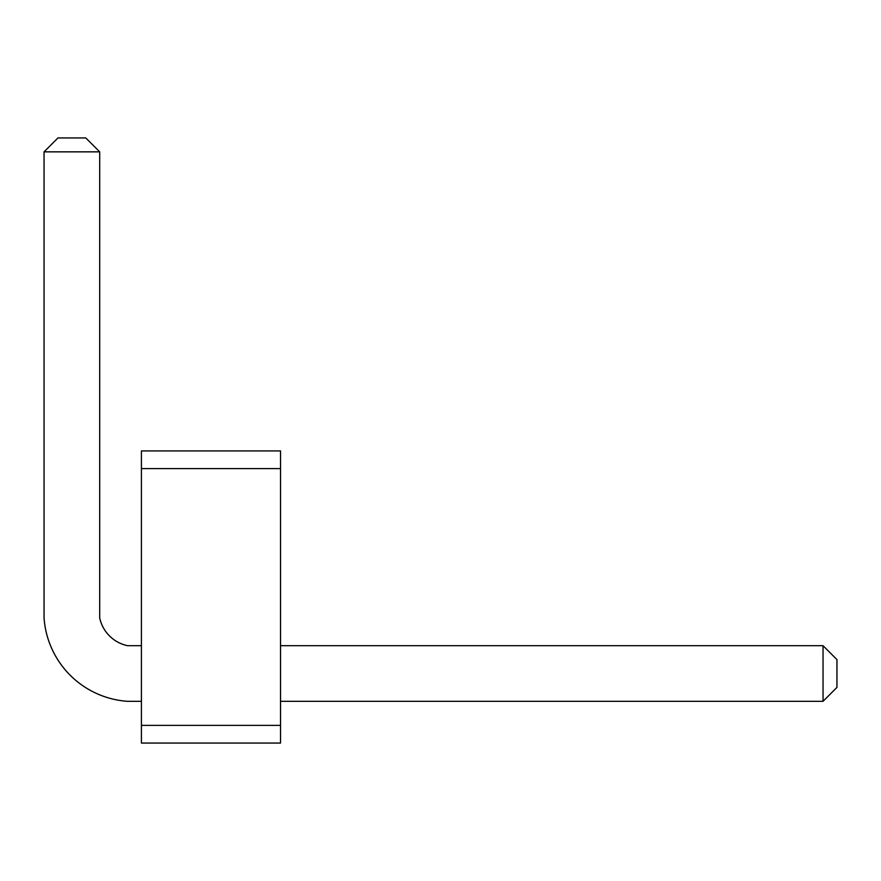 <?xml version="1.0" encoding="UTF-8"?>
<svg xmlns="http://www.w3.org/2000/svg" width="881" height="881" viewBox="0 0 881 881"><rect width="100%" height="100%" fill="white"/><g stroke="black" fill="none" stroke-linecap="round" stroke-linejoin="round"><path stroke-width="1.32" d="M141.423 468.604L141.423 450.929L280.532 450.929L280.532 468.604L141.423 468.604L141.423 743.057L280.532 743.057L280.532 468.604M280.532 725.382L141.423 725.382M280.532 701.32L823.041 701.32L823.041 645.685L280.532 645.685M141.423 645.685L127.514 645.685A36.044 36.044 0 0 1 99.696 617.856L99.696 151.851L44.05 151.851L44.05 617.856A89.884 89.884 0 0 0 127.514 701.32L141.423 701.32M823.041 701.32L836.95 687.411L836.95 659.594L823.041 645.685M44.05 151.851L57.959 137.943L85.776 137.943L99.696 151.851"/></g></svg>
